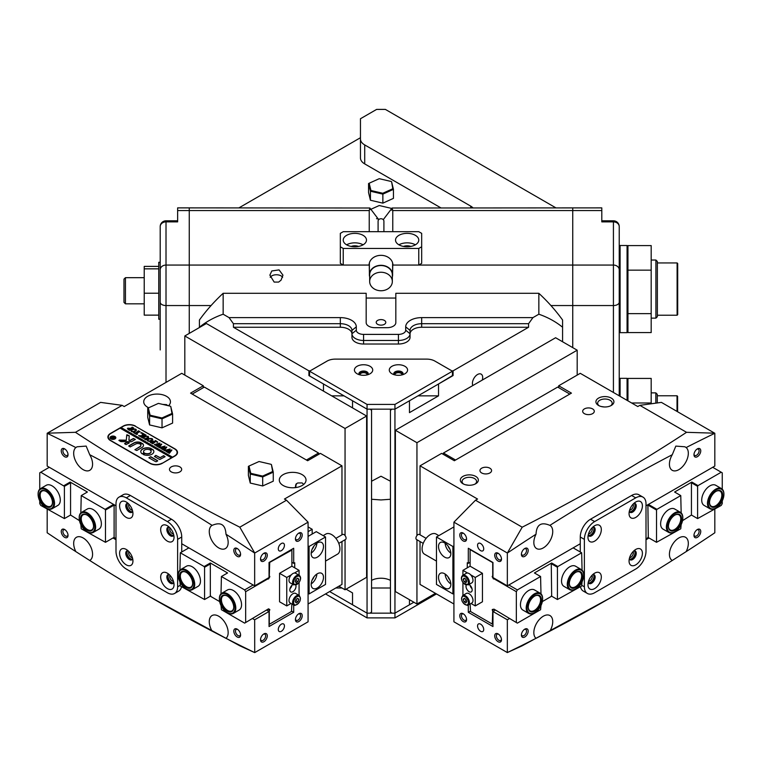<?xml version="1.0" encoding="UTF-8"?>
<svg xmlns="http://www.w3.org/2000/svg" width="762" height="762" viewBox="0 0 762 762"><rect width="100%" height="100%" fill="white"/><g stroke="black" fill="none" stroke-linecap="round" stroke-linejoin="round"><path stroke-width="1.14" d="M369.179 183.223L368.56 183.547L368.56 192.567L370.427 200.235L382.867 203.14L393.44 198.368L393.44 189.357L391.573 181.68L392.821 188.738L382.772 193.262L370.951 190.51L369.179 183.223L379.228 178.689L391.049 181.442M368.56 183.547L370.427 191.224L370.427 200.235M370.951 190.51L370.427 191.224L382.867 194.12L382.867 203.14M382.772 193.262L382.867 194.12L393.44 189.357L392.821 188.738M391.773 209.331L391.049 208.283L391.506 210.179M370.294 209.56L379.228 205.53L391.049 208.283M379.181 219.266L376.523 218.646M627.069 400.345L627.069 378.343L627.945 379.209L627.945 400.85M619.23 331.175L619.23 226.619L619.23 393.382L619.23 379.209L620.097 378.343L620.097 396.316M619.23 379.828L619.23 319.002L619.23 331.784L620.097 332.661L620.097 245.507L619.23 246.374M631.641 402.984L651.186 402.984L651.186 378.428L627.945 378.428M651.186 402.984L651.186 403.784M655.825 403.146L655.825 392.868L657.273 394.316L657.273 402.946M677.027 411.394L677.027 395.773L677.608 396.354L677.608 411.737M627.945 270.148L651.186 270.148L651.186 245.593L627.945 245.593M651.186 270.148L651.186 313.639L627.945 313.639M620.097 332.661L627.069 332.661L627.069 245.507L627.945 246.374L627.945 332.575L651.186 332.575L651.186 313.639M619.23 252.946L619.23 252.412M627.945 331.175L627.069 332.661M354.416 370.027A9.154 5.286 0 0 0 357.102 373.761A9.154 5.286 0 0 0 370.037 373.761A9.154 5.286 0 0 0 372.723 370.027A9.154 5.286 0 0 0 363.569 364.741A9.154 5.286 0 0 0 354.416 370.027M359.245 374.685A4.648 2.686 180 0 1 358.921 373.704A4.648 2.686 180 0 1 363.569 371.018A4.648 2.686 180 0 1 368.217 373.704A4.648 2.686 180 0 1 367.894 374.685M389.277 370.027A9.154 5.286 0 0 0 391.963 373.761A9.154 5.286 0 0 0 404.898 373.761A9.154 5.286 0 0 0 407.584 370.027A9.154 5.286 0 0 0 398.431 364.741A9.154 5.286 0 0 0 389.277 370.027M394.106 374.685A4.648 2.686 180 0 1 393.783 373.704A4.648 2.686 180 0 1 398.431 371.018A4.648 2.686 180 0 1 403.079 373.704A4.648 2.686 180 0 1 402.755 374.685M351.949 333.966A11.62 6.706 0 0 0 340.328 327.25L233.42 327.25L233.42 323.698L229.057 317.621L340.328 317.621A15.983 9.23 180 0 1 356.302 326.85L356.302 330.203A7.268 4.191 0 0 0 363.569 334.394L398.431 334.394A7.268 4.191 0 0 0 405.698 330.203L405.698 326.85A15.983 9.23 180 0 1 421.672 317.621L532.943 317.621L528.58 323.698L528.58 327.25L453.085 370.846L451.847 370.846L434.95 361.112A11.62 6.706 180 0 0 426.739 359.121L335.299 359.121L426.739 359.121A11.62 6.706 180 0 1 434.912 361.093L452.447 371.208L452.447 375.952L394.945 409.156L409.47 400.764L409.47 412.633L438.521 395.859L438.521 383.991L452.447 375.59M309.553 375.59L308.915 375.59L308.915 370.846L310.153 370.846L327.05 361.093A11.62 6.706 180 0 1 335.261 359.121A11.62 6.706 180 0 0 327.089 361.093L309.553 371.208L309.553 375.952L367.055 409.156L394.945 409.156L394.945 613.153L413.871 602.228M309.553 371.208L367.055 404.412L367.055 613.153L394.945 613.153L409.47 604.771L409.47 599.694M367.055 404.412L394.945 404.412L394.945 409.156L391.897 409.156L390.439 410.337L390.439 611.972L391.897 613.153L394.945 613.153L394.945 617.896L436.464 593.931M394.945 404.412L452.447 371.208M402.984 374.237A4.648 2.686 0 0 0 398.431 372.085A4.648 2.686 0 0 0 393.878 374.237M368.122 374.237A4.648 2.686 0 0 0 363.569 372.085A4.648 2.686 0 0 0 359.016 374.237M329.641 591.56L367.055 613.153L370.103 613.153L371.561 611.972L371.561 410.337L370.103 409.156L367.055 409.156L352.53 400.764L352.53 407.889M325.536 593.931L367.055 617.896L367.055 613.153L352.53 604.771L352.53 592.912L346.081 589.178M367.055 617.896L394.945 617.896M655.911 260.033L657.358 261.48L657.358 316.678L655.911 318.135L655.911 260.033L651.186 260.033M677.694 263.519L677.694 314.649L677.113 315.23L677.113 262.938L677.694 263.519M274.177 282.083L269.872 275.149L271.786 270.967L279.063 269.881L282.95 275.149L281.035 280.187L278.644 282.083L274.177 282.083M282.597 277.32A6.534 3.772 -0 0 0 271.786 275.873A6.534 3.772 -0 0 0 270.224 277.32M392.116 208.007L601.799 207.883L601.799 210.55L572.748 210.55L572.748 265.062L572.748 207.883L572.748 210.55L392.763 210.55L392.116 208.007L383.276 219.647M392.763 210.55L392.763 231.686M392.763 263.547L392.763 265.062L572.748 265.062L572.748 347.634L572.748 265.062L613.42 265.062L613.42 221.875L601.799 221.875L601.799 210.55M392.62 272.453L392.763 265.062M440.903 207.883L364.712 163.897A14.526 8.382 180 0 1 360.455 157.963L360.455 118.739L376.638 109.395L385.362 109.395L555.946 207.883M238.925 207.883L360.455 137.722M472.926 207.883A11.62 6.706 -0 0 0 470.735 206.131L364.712 144.923L364.712 163.897M211.064 305.552L189.252 305.552L189.252 265.062L189.252 333.394L189.252 305.552L166.011 305.552L166.011 382.4M369.237 263.547L369.38 272.453M378.724 219.647L369.884 208.007L369.237 210.55L369.237 231.686M369.884 208.007L189.252 207.883L189.252 265.062L369.237 265.062M369.237 210.55L189.252 210.55L189.252 207.883L177.632 207.883L177.632 221.875L166.011 221.875L166.011 265.062L189.252 265.062L189.252 210.55L177.632 210.55M360.455 138.989A14.526 8.382 -0 0 0 364.712 144.923M343.233 240.068A11.62 6.706 0 0 0 354.854 246.783A11.62 6.706 0 0 0 366.474 240.068A11.62 6.706 0 0 0 354.854 233.363A11.62 6.706 0 0 0 343.233 240.068M418.767 240.068A11.62 6.706 180 0 1 407.146 246.783A11.62 6.706 180 0 1 395.526 240.068A11.62 6.706 180 0 1 407.146 233.363A11.62 6.706 180 0 1 418.767 240.068M421.672 246.783L421.672 233.363L418.767 231.686L343.233 231.686L340.328 233.363L340.328 263.385L343.233 265.062L369.084 265.062A11.916 9.725 -0 0 1 381 255.337A11.916 9.725 -0 0 1 392.916 265.062L418.767 265.062L421.672 263.385L421.672 246.783L418.767 248.46L343.233 248.46L340.328 246.783M410.813 246.44A6.534 3.772 0 0 0 403.479 246.44M418.767 248.46L418.767 265.062M343.233 265.062L343.233 248.46M358.521 246.44A6.534 3.772 0 0 0 351.187 246.44M415.366 244.812A11.62 6.706 0 0 0 398.926 244.812M346.634 244.812A11.62 6.706 180 0 1 363.074 244.812M619.154 395.773L619.23 393.382L619.23 395.821M619.23 262.995L619.23 269.91M160.201 349.948L160.201 226.619A5.81 4.743 0 0 1 166.011 221.875L166.011 220.809A5.81 5.81 0 0 0 160.201 226.619M160.201 244.392L160.201 262.29L158.753 262.29L158.753 319.23L160.201 319.23M160.201 269.91L160.201 262.995M482.26 380.095A7.268 4.191 120 0 0 482.689 377.476A7.268 4.191 120 0 0 481.184 374.152A7.268 4.191 120 0 0 475.583 376.095A7.268 4.191 120 0 0 472.411 383.4A7.268 4.191 120 0 0 472.84 385.524M390.439 499.262L381 499.948L371.561 499.262M390.439 580.387A13.802 7.963 0 0 0 371.561 580.387M402.06 374.875A3.629 2.096 0 0 0 402.06 374.771A3.629 2.096 0 0 0 398.431 372.675A3.629 2.096 0 0 0 394.802 374.771A3.629 2.096 0 0 0 394.802 374.875M367.198 374.875A3.629 2.096 0 0 0 367.198 374.771A3.629 2.096 0 0 0 363.569 372.675A3.629 2.096 0 0 0 359.94 374.771A3.629 2.096 0 0 0 359.94 374.875M385.791 322.364A4.791 2.772 0 0 0 381 319.602A4.791 2.772 0 0 0 376.209 322.364A4.791 2.772 0 0 0 381 325.136A4.791 2.772 0 0 0 385.791 322.364M371.561 481.232L381 476.231L390.439 481.232M323.479 391.116L323.479 383.991L308.915 375.59M233.42 327.25L308.915 370.846M532.943 317.621L538.848 314.211L538.848 293.303L395.821 293.303L395.821 322.65A8.715 5.029 180 0 1 387.106 327.689L374.894 327.689A8.715 5.029 180 0 1 366.179 322.65L366.179 293.303L223.152 293.303A210.626 171.974 -0 0 0 199.425 320.002L199.425 327.222C206.283 321.659 214.189 317.316 223.152 314.211L229.057 317.621M538.848 314.211C547.811 317.316 555.717 321.659 562.575 327.222L562.575 341.757M453.085 370.846L453.085 375.59M390.439 587.997L371.561 587.997M341.967 587.997L335.804 587.997M395.821 322.65L395.821 298.047L366.179 298.047M538.848 293.303A210.626 171.974 -0 0 1 562.575 320.002L562.575 327.222M223.152 293.303L223.152 314.211M528.58 323.698L421.672 323.698A11.62 6.706 0 0 0 410.051 330.403L410.051 337.318A11.62 6.706 180 0 1 398.431 344.024L363.569 344.024A11.62 6.706 180 0 1 351.949 337.318L351.949 330.403A11.62 6.706 0 0 0 340.328 323.698L233.42 323.698M405.698 330.203L410.051 333.756A11.62 6.706 180 0 1 398.431 340.471L363.569 340.471A11.62 6.706 180 0 1 351.949 333.756L356.302 330.203M528.58 327.25L421.672 327.25A11.62 6.706 0 0 0 410.051 333.966M438.521 395.859L417.976 395.859M344.024 395.859L331.699 395.859M390.439 410.337L390.439 409.156M371.561 409.156L371.561 410.337M123.977 302.381L123.977 279.14L125.435 277.682L125.435 303.828L123.977 302.381M158.753 315.135L144.228 315.135L144.228 266.386L158.753 266.386M144.228 293.218L158.753 293.218M144.228 268.843L158.753 268.843M378.095 231.686L378.095 221.113A2.905 2.372 0 0 1 380.581 218.77A2.905 2.372 0 0 1 383.781 220.437A2.905 2.372 0 0 1 383.905 221.113L383.905 231.686M369.665 276.901A11.62 9.487 0 0 1 369.38 274.787A11.62 9.487 0 0 1 379.314 265.405A11.62 9.487 0 0 1 392.135 272.072A11.62 9.487 0 0 1 392.62 274.787A11.62 9.487 0 0 1 392.335 276.901M370.142 284.15A11.335 9.249 0 0 1 369.665 281.502A11.335 9.249 0 0 1 379.362 272.348A11.335 9.249 0 0 1 391.858 278.854A11.335 9.249 0 0 1 392.335 281.502A11.335 9.249 0 0 1 382.638 290.655A11.335 9.249 0 0 1 370.142 284.15M369.665 281.502L369.665 274.787A11.335 9.249 0 0 1 379.362 265.633A11.335 9.249 0 0 1 391.858 272.139A11.335 9.249 0 0 1 392.335 274.787L392.335 281.502M338.89 586.216L345.053 589.778L366.617 577.32L366.617 416.023L206.388 323.507L184.814 335.966L184.814 375.104M345.053 535.534L345.053 428.473L366.617 416.023M345.053 589.778L345.053 539.763M345.053 428.473L184.814 335.966M435.435 593.331L416.947 604.009L395.383 591.56L395.383 430.254L555.612 337.737L577.186 350.196L577.186 375.104M416.947 604.009L416.947 539.763M416.947 535.534L416.947 442.703L577.186 350.196M395.383 430.254L416.947 442.703M583.721 575.329A11.039 6.372 120 0 0 575.91 570.824A11.039 6.372 120 0 0 568.109 584.34A11.039 6.372 120 0 0 575.91 588.845A11.039 6.372 120 0 0 583.721 575.329L583.721 574.853A11.62 6.706 -60 0 0 581.311 569.538A11.62 6.706 -60 0 0 572.357 572.643A11.62 6.706 -60 0 0 567.28 584.34A11.62 6.706 -60 0 0 569.69 589.664A11.62 6.706 -60 0 0 575.501 589.083A11.62 6.706 -60 0 0 575.71 588.959M582.482 576.043A9.296 5.372 -60 0 1 575.91 587.426A9.296 5.372 -60 0 1 569.338 583.635A9.296 5.372 -60 0 1 575.91 572.243A9.296 5.372 -60 0 1 582.482 576.043M569.338 583.387A8.715 5.029 120 0 0 571.148 587.15A8.715 5.029 120 0 0 577.863 584.806A8.715 5.029 120 0 0 581.663 576.043A8.715 5.029 120 0 0 579.863 572.052A8.715 5.029 120 0 0 575.701 572.367M450.847 553.603A8.715 5.029 -120 0 0 447.037 544.83A8.715 5.029 -120 0 0 440.322 542.496A8.715 5.029 -120 0 0 438.521 546.487A8.715 5.029 -120 0 0 442.322 555.26A8.715 5.029 -120 0 0 449.037 557.593A8.715 5.029 -120 0 0 450.847 553.603M450.847 584.435A8.715 5.029 -120 0 0 447.037 575.662A8.715 5.029 -120 0 0 440.322 573.329A8.715 5.029 -120 0 0 438.521 577.32A8.715 5.029 -120 0 0 442.322 586.092A8.715 5.029 -120 0 0 449.037 588.426A8.715 5.029 -120 0 0 450.847 584.435M453.923 593.331L452.904 593.922L452.904 546.487L453.923 545.887M452.904 546.487L436.464 537L436.464 584.435L452.904 593.922M436.464 537L453.923 526.913M445.113 574.024A8.715 5.029 -120 0 0 450.828 583.94M448.066 576.891A4.943 2.848 -120 0 0 449.837 579.949M448.066 546.049A4.943 2.848 -120 0 0 449.837 549.107M445.113 543.192A8.715 5.029 -120 0 0 450.828 553.098M682.819 518.112A11.039 6.372 120 0 0 675.008 513.607A11.039 6.372 120 0 0 667.198 527.133A11.039 6.372 120 0 0 675.008 531.638A11.039 6.372 120 0 0 682.819 518.112L682.819 517.646A11.62 6.706 -60 0 0 680.409 512.321A11.62 6.706 -60 0 0 671.455 515.436A11.62 6.706 -60 0 0 666.379 527.133A11.62 6.706 -60 0 0 668.788 532.447A11.62 6.706 -60 0 0 674.599 531.876A11.62 6.706 -60 0 0 674.808 531.752M681.58 518.827A9.296 5.372 -60 0 1 675.008 530.209A9.296 5.372 -60 0 1 668.436 526.418A9.296 5.372 -60 0 1 675.008 515.036A9.296 5.372 -60 0 1 681.58 518.827M668.436 526.171A8.715 5.029 120 0 0 670.236 529.933A8.715 5.029 120 0 0 676.951 527.599A8.715 5.029 120 0 0 680.761 518.827A8.715 5.029 120 0 0 678.952 514.836A8.715 5.029 120 0 0 674.799 515.16M542.63 599.046A11.039 6.372 120 0 0 534.829 594.541A11.039 6.372 120 0 0 527.018 608.066A11.039 6.372 120 0 0 534.829 612.572A11.039 6.372 120 0 0 542.63 599.046L542.63 598.57A11.62 6.706 -60 0 0 540.229 593.255A11.62 6.706 -60 0 0 531.276 596.37A11.62 6.706 -60 0 0 526.199 608.066A11.62 6.706 -60 0 0 528.609 613.381A11.62 6.706 -60 0 0 534.419 612.81A11.62 6.706 -60 0 0 534.629 612.686M541.401 599.761A9.296 5.372 -60 0 1 534.829 611.143A9.296 5.372 -60 0 1 528.257 607.352A9.296 5.372 -60 0 1 534.829 595.97A9.296 5.372 -60 0 1 541.401 599.761M528.257 607.104A8.715 5.029 120 0 0 530.057 610.867A8.715 5.029 120 0 0 536.772 608.533A8.715 5.029 120 0 0 540.582 599.761A8.715 5.029 120 0 0 538.772 595.77A8.715 5.029 120 0 0 534.619 596.094M416.804 539.62A2.905 1.676 -60 0 1 416.528 539.515A2.905 1.676 -60 0 1 416.404 536.391A2.905 1.676 -60 0 1 419.148 534.372A2.905 1.676 -60 0 1 419.433 534.476A2.905 1.676 -60 0 1 419.662 534.667M436.464 561.089L424.491 554.174A11.62 6.706 -60 0 1 423.996 541.677A11.62 6.706 -60 0 1 434.978 533.61A11.62 6.706 -60 0 1 436.112 534.048L438.845 535.629M528.19 550.459A4.791 2.772 -60 0 1 524.799 556.327A4.791 2.772 -60 0 1 521.408 554.374A4.791 2.772 -60 0 1 524.799 548.497A4.791 2.772 -60 0 1 528.19 550.459M521.437 553.85A3.629 2.096 120 0 0 522.161 555.088A3.629 2.096 120 0 0 524.961 554.107A3.629 2.096 120 0 0 526.542 550.459A3.629 2.096 120 0 0 525.79 548.792A3.629 2.096 120 0 0 524.361 548.783M528.19 631.107A4.791 2.772 -60 0 1 524.799 636.984A4.791 2.772 -60 0 1 521.408 635.022A4.791 2.772 -60 0 1 524.799 629.155A4.791 2.772 -60 0 1 528.19 631.107M521.437 634.498A3.629 2.096 120 0 0 522.161 635.737A3.629 2.096 120 0 0 524.961 634.765A3.629 2.096 120 0 0 526.542 631.107A3.629 2.096 120 0 0 525.79 629.45A3.629 2.096 120 0 0 524.361 629.441M593.093 574.462A4.791 2.772 -60 0 1 593.931 576.548A4.791 2.772 -60 0 1 591.941 581.263A4.791 2.772 -60 0 1 588.312 582.749M588.521 581.349A3.629 2.096 120 0 0 592.284 576.548A3.629 2.096 120 0 0 591.988 575.339M593.093 527.018A4.791 2.772 -60 0 1 593.931 529.114A4.791 2.772 -60 0 1 591.941 533.819A4.791 2.772 -60 0 1 588.312 535.305M588.521 533.905A3.629 2.096 120 0 0 592.284 529.114A3.629 2.096 120 0 0 591.988 527.904M634.174 503.301A4.791 2.772 -60 0 1 635.013 505.387A4.791 2.772 -60 0 1 633.032 510.102A4.791 2.772 -60 0 1 629.393 511.578M629.602 510.188A3.629 2.096 120 0 0 633.365 505.387A3.629 2.096 120 0 0 633.079 504.177M634.174 550.745A4.791 2.772 -60 0 1 635.013 552.831A4.791 2.772 -60 0 1 633.032 557.536A4.791 2.772 -60 0 1 629.393 559.022M629.602 557.632A3.629 2.096 120 0 0 633.365 552.831A3.629 2.096 120 0 0 633.079 551.621M700.754 531.485A4.791 2.772 -60 0 1 697.363 537.353A4.791 2.772 -60 0 1 693.972 535.4A4.791 2.772 -60 0 1 697.363 529.523A4.791 2.772 -60 0 1 700.754 531.485M694.001 534.876A3.629 2.096 120 0 0 694.725 536.105A3.629 2.096 120 0 0 697.525 535.134A3.629 2.096 120 0 0 699.106 531.485A3.629 2.096 120 0 0 698.354 529.819A3.629 2.096 120 0 0 696.925 529.809M700.754 450.828A4.791 2.772 -60 0 1 697.363 456.705A4.791 2.772 -60 0 1 693.972 454.743A4.791 2.772 -60 0 1 697.363 448.875A4.791 2.772 -60 0 1 700.754 450.828M694.001 454.219A3.629 2.096 120 0 0 694.725 455.457A3.629 2.096 120 0 0 697.525 454.485A3.629 2.096 120 0 0 699.106 450.828A3.629 2.096 120 0 0 698.354 449.17A3.629 2.096 120 0 0 696.925 449.161M501.482 639.766A4.791 2.772 60 0 1 498.091 641.728A4.791 2.772 60 0 1 494.709 635.851A4.791 2.772 60 0 1 498.091 633.898A4.791 2.772 60 0 1 501.482 639.766M498.538 634.184A3.629 2.096 -120 0 0 497.1 634.194A3.629 2.096 -120 0 0 496.348 635.851A3.629 2.096 -120 0 0 497.929 639.509A3.629 2.096 -120 0 0 500.729 640.48A3.629 2.096 -120 0 0 501.453 639.242M501.482 559.118A4.791 2.772 60 0 1 498.091 561.07A4.791 2.772 60 0 1 494.709 555.203A4.791 2.772 60 0 1 498.091 553.241A4.791 2.772 60 0 1 501.482 559.118M498.538 553.536A3.629 2.096 -120 0 0 497.1 553.536A3.629 2.096 -120 0 0 496.348 555.203A3.629 2.096 -120 0 0 497.929 558.86A3.629 2.096 -120 0 0 500.729 559.832A3.629 2.096 -120 0 0 501.453 558.594M466.563 538.953A4.791 2.772 60 0 1 463.172 540.906A4.791 2.772 60 0 1 459.781 535.038A4.791 2.772 60 0 1 463.172 533.086A4.791 2.772 60 0 1 466.563 538.953M463.61 533.371A3.629 2.096 -120 0 0 462.182 533.381A3.629 2.096 -120 0 0 461.429 535.038A3.629 2.096 -120 0 0 463.01 538.696A3.629 2.096 -120 0 0 465.811 539.667A3.629 2.096 -120 0 0 466.535 538.429M466.563 619.601A4.791 2.772 60 0 1 463.172 621.563A4.791 2.772 60 0 1 459.781 615.686A4.791 2.772 60 0 1 463.172 613.734A4.791 2.772 60 0 1 466.563 619.601M463.61 614.02A3.629 2.096 -120 0 0 462.182 614.029A3.629 2.096 -120 0 0 461.429 615.686A3.629 2.096 -120 0 0 463.01 619.344A3.629 2.096 -120 0 0 465.811 620.316A3.629 2.096 -120 0 0 466.535 619.077M598.551 398.107A9.011 5.201 180 0 1 611.286 398.107A9.011 5.201 180 0 1 611.286 405.46L611.286 405.46A9.011 5.201 180 0 1 598.551 405.46A9.011 5.201 180 0 1 598.551 398.107M610.6 405.822A7.268 4.191 -0 0 0 612.181 403.212A7.268 4.191 -0 0 0 607.695 399.336A7.268 4.191 -0 0 0 599.78 400.25A7.268 4.191 -0 0 0 597.656 403.212A7.268 4.191 -0 0 0 599.227 405.822M462.963 476.393A9.011 5.201 180 0 1 475.707 476.393A9.011 5.201 180 0 1 475.707 483.746L475.707 483.746A9.011 5.201 180 0 1 462.963 483.746A9.011 5.201 180 0 1 462.963 476.393M475.021 484.099A7.268 4.191 -0 0 0 476.593 481.489A7.268 4.191 -0 0 0 472.116 477.612A7.268 4.191 -0 0 0 464.201 478.526A7.268 4.191 -0 0 0 462.067 481.489A7.268 4.191 -0 0 0 463.648 484.099M477.555 545.297A4.362 2.515 -120 0 0 479.45 549.688A4.362 2.515 -120 0 0 482.813 550.85A4.362 2.515 -120 0 0 483.718 548.859A4.362 2.515 -120 0 0 481.813 544.468A4.362 2.515 -120 0 0 478.45 543.306A4.362 2.515 -120 0 0 477.555 545.297M477.555 625.945A4.362 2.515 -120 0 0 479.45 630.336A4.362 2.515 -120 0 0 482.813 631.498A4.362 2.515 -120 0 0 483.718 629.507A4.362 2.515 -120 0 0 481.813 625.126A4.362 2.515 -120 0 0 478.45 623.954A4.362 2.515 -120 0 0 477.555 625.945M604.237 406.975L600.961 406.46M468.649 485.251L465.382 484.737M580.263 543.754L507.34 585.864L507.34 553.069A1830.276 1056.713 120 0 1 536.019 534.219A13.364 7.715 120 0 0 533.838 542.449A13.364 7.715 120 0 0 536.61 548.573A13.364 7.715 120 0 0 546.906 544.992A13.364 7.715 120 0 0 552.736 531.543A13.364 7.715 120 0 0 549.973 525.418A13.364 7.715 120 0 0 549.878 525.37A1830.276 1056.713 120 0 1 672.274 454.704A13.364 7.715 120 0 0 669.427 464.172A13.364 7.715 120 0 0 672.189 470.287A13.364 7.715 120 0 0 682.485 466.715A13.364 7.715 120 0 0 688.324 453.266A13.364 7.715 120 0 0 686.143 447.551A1830.276 1056.713 120 0 1 714.823 433.283L714.823 466.068L646.005 505.806M714.823 509.121L714.823 532.781A1830.276 1056.713 -60 0 1 686.143 551.631L672.274 560.48A1830.276 1056.713 -60 0 1 611.095 597.475A1830.276 1056.713 -60 0 1 549.878 631.146A13.364 7.715 120 0 0 552.736 621.678A13.364 7.715 120 0 0 549.973 615.563A13.364 7.715 120 0 0 539.677 619.144A13.364 7.715 120 0 0 533.838 632.593A13.364 7.715 120 0 0 536.019 638.308A1830.276 1056.713 -60 0 1 507.34 652.567L507.34 619.782L509.454 618.563M549.878 631.146L536 638.356M686.143 551.631A13.364 7.715 120 0 0 688.324 543.401A13.364 7.715 120 0 0 685.552 537.286A13.364 7.715 120 0 0 675.256 540.868A13.364 7.715 120 0 0 669.427 554.317A13.364 7.715 120 0 0 672.189 560.432A13.364 7.715 120 0 0 672.274 560.48M592.588 413.652A5.81 3.353 -0 0 0 594.293 411.28A5.81 3.353 -0 0 0 590.702 408.175A5.81 3.353 -0 0 0 584.378 408.908A5.81 3.353 -0 0 0 582.673 411.28A5.81 3.353 -0 0 0 586.264 414.376A5.81 3.353 -0 0 0 592.588 413.652M489.88 472.954A5.81 3.353 -0 0 0 491.576 470.583A5.81 3.353 -0 0 0 487.994 467.477A5.81 3.353 -0 0 0 481.66 468.201A5.81 3.353 -0 0 0 479.955 470.583A5.81 3.353 -0 0 0 483.546 473.678A5.81 3.353 -0 0 0 489.88 472.954M649.024 537.982L646.005 539.725M420.033 534.829L420.033 465.83L441.598 453.38L454.343 460.734L571.433 393.125L558.698 385.772L558.698 387.677M558.698 385.772L580.263 373.323L637.784 406.537L639.842 405.346L686.543 432.311C635.022 466.058 580.244 497.681 522.199 527.19L507.34 553.069M714.823 433.283L661.406 402.384L639.842 405.346M507.34 585.864L492.957 577.558L492.957 562.499L468.306 548.259L468.306 563.328L467.277 562.737L467.277 567.833M453.923 604.009L420.033 584.435L420.033 541.534M507.34 652.567L453.923 621.802L453.923 522.17L507.282 552.974M468.306 605.047L468.306 612.315L492.957 626.545L492.957 611.476L507.34 619.782M420.033 465.83L477.555 499.043L475.498 500.224L522.199 527.19M453.923 522.17L475.498 500.224M507.282 652.605L522.199 645.795L611.095 597.475M714.766 433.187L686.543 432.311M536.019 534.219C536.534 524.618 541.153 521.675 549.878 525.37M672.274 454.704L675.827 446.094L684.943 446.789L686.143 447.551M470.116 562.28L468.306 563.328M495.081 610.257L492.957 611.476M470.325 611.143L468.306 612.315M723.9 494.395A11.039 6.372 120 0 0 716.089 489.89A11.039 6.372 120 0 0 708.289 503.406A11.039 6.372 120 0 0 716.089 507.921A11.039 6.372 120 0 0 723.9 494.395L723.9 493.919A11.62 6.706 -60 0 0 721.49 488.604A11.62 6.706 -60 0 0 712.537 491.719A11.62 6.706 -60 0 0 707.469 503.406A11.62 6.706 -60 0 0 709.87 508.73A11.62 6.706 -60 0 0 715.68 508.149A11.62 6.706 -60 0 0 715.889 508.035M722.671 495.109A9.296 5.372 -60 0 1 716.089 506.492A9.296 5.372 -60 0 1 709.517 502.701A9.296 5.372 -60 0 1 716.089 491.309A9.296 5.372 -60 0 1 722.671 495.109M709.527 502.453A8.715 5.029 120 0 0 711.327 506.216A8.715 5.029 120 0 0 718.042 503.882A8.715 5.029 120 0 0 721.843 495.109A8.715 5.029 120 0 0 720.042 491.119A8.715 5.029 120 0 0 715.889 491.433M587.969 584.73A9.439 5.448 120 0 0 594.646 588.588A9.439 5.448 120 0 0 601.323 577.024A9.439 5.448 120 0 0 594.646 573.167A9.439 5.448 120 0 0 587.969 584.73M588.216 582.539A5.086 2.934 120 0 0 589.026 583.502A5.086 2.934 120 0 0 592.941 582.139A5.086 2.934 120 0 0 595.16 577.024A5.086 2.934 120 0 0 594.103 574.7A5.086 2.934 120 0 0 592.865 574.481M588.559 583.121A5.086 2.934 120 0 0 592.245 581.177A5.086 2.934 120 0 0 594.131 576.434A5.086 2.934 120 0 0 593.541 574.491M629.06 561.013A9.439 5.448 120 0 0 635.727 564.871A9.439 5.448 120 0 0 642.404 553.307A9.439 5.448 120 0 0 635.727 549.45A9.439 5.448 120 0 0 629.06 561.013M629.298 558.813A5.086 2.934 120 0 0 630.107 559.784A5.086 2.934 120 0 0 634.022 558.422A5.086 2.934 120 0 0 636.241 553.307A5.086 2.934 120 0 0 635.194 550.974A5.086 2.934 120 0 0 633.946 550.764M629.65 559.394A5.086 2.934 120 0 0 633.327 557.46A5.086 2.934 120 0 0 635.222 552.707A5.086 2.934 120 0 0 634.622 550.774M587.969 537.296A9.439 5.448 120 0 0 594.646 541.144A9.439 5.448 120 0 0 601.323 529.58A9.439 5.448 120 0 0 594.646 525.732A9.439 5.448 120 0 0 587.969 537.296M588.216 535.095A5.086 2.934 120 0 0 589.026 536.057A5.086 2.934 120 0 0 592.941 534.695A5.086 2.934 120 0 0 595.16 529.58A5.086 2.934 120 0 0 594.103 527.256A5.086 2.934 120 0 0 592.865 527.037M588.559 535.676A5.086 2.934 120 0 0 592.245 533.733A5.086 2.934 120 0 0 594.131 528.99A5.086 2.934 120 0 0 593.541 527.047M629.06 513.569A9.439 5.448 120 0 0 635.727 517.427A9.439 5.448 120 0 0 642.404 505.863A9.439 5.448 120 0 0 635.727 502.006A9.439 5.448 120 0 0 629.06 513.569M629.298 511.369A5.086 2.934 120 0 0 630.107 512.34A5.086 2.934 120 0 0 634.022 510.978A5.086 2.934 120 0 0 636.241 505.863A5.086 2.934 120 0 0 635.194 503.539A5.086 2.934 120 0 0 633.946 503.32M629.65 511.95A5.086 2.934 120 0 0 633.327 510.016A5.086 2.934 120 0 0 635.222 505.273A5.086 2.934 120 0 0 634.622 503.33M646.005 551.231L646.005 503.787A14.526 8.382 120 0 0 642.995 497.138A14.526 8.382 120 0 0 635.727 497.853L594.646 521.579A14.526 8.382 120 0 0 584.378 539.372L584.378 586.807A14.526 8.382 120 0 0 587.388 593.465A14.526 8.382 120 0 0 594.646 592.741L635.727 569.024A14.526 8.382 120 0 0 646.005 551.231M635.727 497.853L631.622 495.481L590.54 519.208L594.646 521.579M584.378 539.372L580.263 537L580.263 551.983M587.388 593.465L583.273 591.083A14.526 8.382 -60 0 1 580.473 586.692M580.263 537A14.526 8.382 -60 0 1 590.54 519.208M631.622 495.481A14.526 8.382 -60 0 1 638.889 494.767L642.995 497.138M528.609 613.381L522.856 610.057A11.62 6.706 -60 0 1 520.446 604.742A11.62 6.706 -60 0 1 525.523 593.046A11.62 6.706 -60 0 1 534.476 589.931L540.229 593.255M569.69 589.664L563.937 586.34A11.62 6.706 -60 0 1 561.537 581.025A11.62 6.706 -60 0 1 566.604 569.328A11.62 6.706 -60 0 1 575.558 566.214L581.311 569.538M492.29 610.172L492.29 609.495L494.033 609.162L492.29 610.172L493.338 611.267M495.014 578.739L493.452 578.968L492.166 576.558L492.957 575.901L492.29 576.291M508.845 584.997L517.369 589.912L516.341 591.693L516.341 622.535L494.033 609.162M470.116 549.307L470.116 566.195L462.925 570.347L467.573 573.024M470.116 603.999L470.545 611.515L492.29 624.068L492.719 610.905M470.116 550.078L470.611 549.592M516.341 591.693L494.462 579.063M493.024 578.234L492.719 577.701M492.719 576.043L492.719 562.642L470.545 549.84M492.29 624.068L492.957 624.449M540.991 593.827L540.582 576.51L517.369 589.912M516.341 622.535L517.369 623.126L540.582 609.724L540.991 605.533M540.582 576.51L534.419 572.957L551.669 562.994L557.832 566.547L581.663 552.793L573.138 547.868M581.663 552.793L582.073 570.109M582.073 581.806L581.663 586.007L557.422 599.523L557.422 567.261L551.259 563.709L551.669 562.994M551.259 563.709L551.669 596.198L542.353 601.58M557.832 566.547L557.422 567.261M551.259 595.97L557.422 599.523M442.836 454.095L443.446 453.028L455.571 460.019M569.786 394.078L557.67 387.077L443.446 453.028M709.87 508.73L704.117 505.406A11.62 6.706 -60 0 1 701.716 500.091A11.62 6.706 -60 0 1 706.784 488.394A11.62 6.706 -60 0 1 715.737 485.28L721.49 488.604M668.788 532.447L663.035 529.133A11.62 6.706 -60 0 1 660.625 523.808A11.62 6.706 -60 0 1 665.702 512.112A11.62 6.706 -60 0 1 674.656 508.997L680.409 512.321M648.405 504.415L656.93 509.34L680.761 495.586L674.599 492.023L691.848 482.06L698.021 485.623L721.233 472.221L722.252 472.811L722.252 489.175M722.252 500.872L722.252 503.644L721.233 505.425L697.601 518.589L697.601 486.327L691.439 482.775L691.439 515.036L697.601 518.589M647.891 537.334L656.52 542.315L656.52 510.054L647.891 505.073L648.3 537.562L646.005 538.896M647.891 505.073L648.195 504.539M698.021 485.623L697.601 486.327M721.233 472.221L712.708 467.297M691.439 515.036L682.542 520.646M681.171 524.599L680.761 528.79L656.52 542.315M681.171 512.893L680.761 495.586M656.93 509.34L656.52 510.054M691.848 482.06L691.439 482.775M466.239 585.13A4.362 2.515 -120 0 0 469.087 591.693A4.362 2.515 -120 0 0 471.268 591.912A4.362 2.515 -120 0 0 471.935 588.416A4.362 2.515 -120 0 0 469.087 584.578A4.362 2.515 -120 0 0 468.954 584.502M470.116 566.195L482.441 573.31L482.441 601.78L475.25 605.923L471.011 603.485M462.925 595.398L462.925 582.587M462.925 575.243L462.925 570.347M470.611 574.786L475.25 577.463L475.25 605.923M482.441 573.31L475.25 577.463M472.011 588.693A4.362 2.515 60 0 1 470.068 585.33M466.392 580.482A2.181 1.257 60 0 1 466.315 580.406A2.181 1.257 60 0 1 465.734 579.444A2.181 1.257 60 0 1 465.572 578.958M470.906 575.11A5.524 3.191 60 0 1 471.849 582.835L468.259 584.911A5.524 3.191 60 0 0 467.306 577.186A5.524 3.191 60 0 0 462.734 575.348L466.334 573.272A5.524 3.191 60 0 1 470.906 575.11M466.496 580.739L465.525 578.939M464.029 578.139L465.811 579.082L466.763 581.368L465.934 582.711L464.153 581.768L463.201 579.482L464.029 578.139M466.211 580.587L464.153 581.768M464.81 578.558L463.201 579.482M462.734 595.513C460.477 599.923 461.982 603.209 467.277 605.38L468.259 605.076A5.524 3.191 60 0 0 468.582 599.323A5.524 3.191 60 0 0 463.525 595.265A5.524 3.191 60 0 0 462.734 595.513L466.334 593.436A5.524 3.191 60 0 1 467.125 593.188A5.524 3.191 60 0 1 472.183 597.246A5.524 3.191 60 0 1 471.849 602.999L468.259 605.076A5.524 3.191 60 0 1 467.458 605.323M466.468 600.856L465.553 599.132M466.382 600.637A2.181 1.257 60 0 1 465.706 599.532A2.181 1.257 60 0 1 465.582 599.151M466.763 601.609L465.877 602.885L464.096 601.866L463.201 599.57L464.087 598.303L465.868 599.313L466.763 601.609M466.154 600.675L464.096 601.866M464.753 598.684L463.201 599.57M178.279 575.329A11.039 6.372 -120 0 0 186.09 588.845A11.039 6.372 -120 0 0 193.891 584.34A11.039 6.372 -120 0 0 186.09 570.824A11.039 6.372 -120 0 0 178.279 575.329L178.279 574.853A11.62 6.706 60 0 1 180.689 569.538A11.62 6.706 60 0 1 189.643 572.643A11.62 6.706 60 0 1 194.72 584.34A11.62 6.706 60 0 1 192.31 589.664A11.62 6.706 60 0 1 186.5 589.083A11.62 6.706 60 0 1 186.29 588.959M179.518 576.043A9.296 5.372 60 0 1 186.09 572.243A9.296 5.372 60 0 1 192.662 583.635A9.296 5.372 60 0 1 186.09 587.426A9.296 5.372 60 0 1 179.518 576.043M186.299 572.367A8.715 5.029 -120 0 0 182.137 572.052A8.715 5.029 -120 0 0 180.337 576.043A8.715 5.029 -120 0 0 184.137 584.806A8.715 5.029 -120 0 0 190.852 587.15A8.715 5.029 -120 0 0 192.662 583.387M311.153 584.435A8.715 5.029 120 0 0 312.963 588.426A8.715 5.029 120 0 0 319.678 586.092A8.715 5.029 120 0 0 323.479 577.32A8.715 5.029 120 0 0 321.678 573.329A8.715 5.029 120 0 0 314.963 575.662A8.715 5.029 120 0 0 311.153 584.435M311.172 583.94A8.715 5.029 120 0 0 316.887 574.024M312.163 579.949A4.943 2.848 120 0 0 313.934 576.891M312.163 549.107A4.943 2.848 120 0 0 313.934 546.049M311.153 553.603A8.715 5.029 120 0 0 312.963 557.593A8.715 5.029 120 0 0 319.678 555.26A8.715 5.029 120 0 0 323.479 546.487A8.715 5.029 120 0 0 321.678 542.496A8.715 5.029 120 0 0 314.963 544.83A8.715 5.029 120 0 0 311.153 553.603M311.172 553.098A8.715 5.029 120 0 0 316.887 543.192M308.077 536.4L316.287 531.657L325.536 537L309.096 546.487L309.096 593.922L308.077 593.331M308.077 545.887L309.096 546.487M308.077 531.657L312.182 529.285L308.077 526.913M325.536 537L325.536 584.435L309.096 593.922M312.182 534.029L312.182 529.285M79.181 518.112A11.039 6.372 -120 0 0 86.992 531.638A11.039 6.372 -120 0 0 94.802 527.133A11.039 6.372 -120 0 0 86.992 513.607A11.039 6.372 -120 0 0 79.181 518.112L79.181 517.646A11.62 6.706 60 0 1 81.591 512.321A11.62 6.706 60 0 1 90.545 515.436A11.62 6.706 60 0 1 95.621 527.133A11.62 6.706 60 0 1 93.212 532.447A11.62 6.706 60 0 1 87.401 531.876A11.62 6.706 60 0 1 87.192 531.752M80.42 518.827A9.296 5.372 60 0 1 86.992 515.036A9.296 5.372 60 0 1 93.564 526.418A9.296 5.372 60 0 1 86.992 530.209A9.296 5.372 60 0 1 80.42 518.827M87.201 515.16A8.715 5.029 -120 0 0 83.048 514.836A8.715 5.029 -120 0 0 81.239 518.827A8.715 5.029 -120 0 0 85.049 527.599A8.715 5.029 -120 0 0 91.764 529.933A8.715 5.029 -120 0 0 93.564 526.171M219.37 599.046A11.039 6.372 -120 0 0 227.171 612.572A11.039 6.372 -120 0 0 234.982 608.066A11.039 6.372 -120 0 0 227.171 594.541A11.039 6.372 -120 0 0 219.37 599.046L219.37 598.57A11.62 6.706 60 0 1 221.771 593.255A11.62 6.706 60 0 1 230.724 596.37A11.62 6.706 60 0 1 235.801 608.066A11.62 6.706 60 0 1 233.391 613.381A11.62 6.706 60 0 1 227.581 612.81A11.62 6.706 60 0 1 227.371 612.686M220.599 599.761A9.296 5.372 60 0 1 227.171 595.97A9.296 5.372 60 0 1 233.744 607.352A9.296 5.372 60 0 1 227.171 611.143A9.296 5.372 60 0 1 220.599 599.761M227.381 596.094A8.715 5.029 -120 0 0 223.228 595.77A8.715 5.029 -120 0 0 221.418 599.761A8.715 5.029 -120 0 0 225.228 608.533A8.715 5.029 -120 0 0 231.943 610.867A8.715 5.029 -120 0 0 233.744 607.104M335.871 538.353L342.567 534.476A2.905 1.676 60 0 1 345.196 535.724A2.905 1.676 60 0 1 345.472 539.515L338.776 543.382M323.155 535.629L325.888 534.048A11.62 6.706 60 0 1 336.375 539.01A11.62 6.706 60 0 1 337.509 554.174L325.536 561.089M179.889 466.896A6.106 3.524 0 0 0 173.241 466.134A6.106 3.524 0 0 0 169.469 469.392A6.106 3.524 0 0 0 171.26 471.878A6.106 3.524 0 0 0 177.908 472.65A6.106 3.524 0 0 0 181.67 469.392A6.106 3.524 0 0 0 179.889 466.896M233.81 631.107A4.791 2.772 60 0 1 237.201 629.155A4.791 2.772 60 0 1 240.592 635.022A4.791 2.772 60 0 1 237.201 636.984A4.791 2.772 60 0 1 233.81 631.107M237.639 629.441A3.629 2.096 -120 0 0 236.21 629.45A3.629 2.096 -120 0 0 235.458 631.107A3.629 2.096 -120 0 0 237.039 634.765A3.629 2.096 -120 0 0 239.84 635.737A3.629 2.096 -120 0 0 240.563 634.498M233.81 550.459A4.791 2.772 60 0 1 237.201 548.497A4.791 2.772 60 0 1 240.592 554.374A4.791 2.772 60 0 1 237.201 556.327A4.791 2.772 60 0 1 233.81 550.459M237.639 548.783A3.629 2.096 -120 0 0 236.21 548.792A3.629 2.096 -120 0 0 235.458 550.459A3.629 2.096 -120 0 0 237.039 554.107A3.629 2.096 -120 0 0 239.84 555.088A3.629 2.096 -120 0 0 240.563 553.85M173.688 535.305A4.791 2.772 60 0 1 170.059 533.819A4.791 2.772 60 0 1 168.069 529.114A4.791 2.772 60 0 1 168.907 527.018M170.012 527.904A3.629 2.096 -120 0 0 169.716 529.114A3.629 2.096 -120 0 0 173.479 533.905M173.688 582.749A4.791 2.772 60 0 1 170.059 581.263A4.791 2.772 60 0 1 168.069 576.548A4.791 2.772 60 0 1 168.907 574.462M170.012 575.339A3.629 2.096 -120 0 0 169.716 576.548A3.629 2.096 -120 0 0 173.479 581.349M132.607 559.022A4.791 2.772 60 0 1 128.969 557.536A4.791 2.772 60 0 1 126.987 552.831A4.791 2.772 60 0 1 127.825 550.745M128.921 551.621A3.629 2.096 -120 0 0 128.635 552.831A3.629 2.096 -120 0 0 132.398 557.632M132.607 511.578A4.791 2.772 60 0 1 128.969 510.102A4.791 2.772 60 0 1 126.987 505.387A4.791 2.772 60 0 1 127.825 503.301M128.921 504.177A3.629 2.096 -120 0 0 128.635 505.387A3.629 2.096 -120 0 0 132.398 510.188M61.246 450.828A4.791 2.772 60 0 1 64.637 448.875A4.791 2.772 60 0 1 68.028 454.743A4.791 2.772 60 0 1 64.637 456.705A4.791 2.772 60 0 1 61.246 450.828M65.075 449.161A3.629 2.096 -120 0 0 63.646 449.17A3.629 2.096 -120 0 0 62.894 450.828A3.629 2.096 -120 0 0 64.475 454.485A3.629 2.096 -120 0 0 67.275 455.457A3.629 2.096 -120 0 0 67.999 454.219M61.246 531.485A4.791 2.772 60 0 1 64.637 529.523A4.791 2.772 60 0 1 68.028 535.4A4.791 2.772 60 0 1 64.637 537.353A4.791 2.772 60 0 1 61.246 531.485M65.075 529.809A3.629 2.096 -120 0 0 63.646 529.819A3.629 2.096 -120 0 0 62.894 531.485A3.629 2.096 -120 0 0 64.475 535.134A3.629 2.096 -120 0 0 67.275 536.105A3.629 2.096 -120 0 0 67.999 534.876M260.518 559.118A4.791 2.772 -60 0 1 263.909 553.241A4.791 2.772 -60 0 1 267.291 555.203A4.791 2.772 -60 0 1 263.909 561.07A4.791 2.772 -60 0 1 260.518 559.118M260.547 558.594A3.629 2.096 120 0 0 261.271 559.832A3.629 2.096 120 0 0 264.071 558.86A3.629 2.096 120 0 0 265.652 555.203A3.629 2.096 120 0 0 264.9 553.536A3.629 2.096 120 0 0 263.462 553.536M260.518 639.766A4.791 2.772 -60 0 1 263.909 633.898A4.791 2.772 -60 0 1 267.291 635.851A4.791 2.772 -60 0 1 263.909 641.728A4.791 2.772 -60 0 1 260.518 639.766M260.547 639.242A3.629 2.096 120 0 0 261.271 640.48A3.629 2.096 120 0 0 264.071 639.509A3.629 2.096 120 0 0 265.652 635.851A3.629 2.096 120 0 0 264.9 634.194A3.629 2.096 120 0 0 263.462 634.184M295.437 619.601A4.791 2.772 -60 0 1 298.828 613.734A4.791 2.772 -60 0 1 302.219 615.686A4.791 2.772 -60 0 1 298.828 621.563A4.791 2.772 -60 0 1 295.437 619.601M295.466 619.077A3.629 2.096 120 0 0 296.189 620.316A3.629 2.096 120 0 0 298.99 619.344A3.629 2.096 120 0 0 300.571 615.686A3.629 2.096 120 0 0 299.818 614.029A3.629 2.096 120 0 0 298.39 614.02M295.437 538.953A4.791 2.772 -60 0 1 298.828 533.086A4.791 2.772 -60 0 1 302.219 535.038A4.791 2.772 -60 0 1 298.828 540.906A4.791 2.772 -60 0 1 295.437 538.953M295.466 538.429A3.629 2.096 120 0 0 296.189 539.667A3.629 2.096 120 0 0 298.99 538.696A3.629 2.096 120 0 0 300.571 535.038A3.629 2.096 120 0 0 299.818 533.381A3.629 2.096 120 0 0 298.39 533.371M284.445 625.945A4.362 2.515 120 0 0 283.55 623.954A4.362 2.515 120 0 0 280.187 625.126A4.362 2.515 120 0 0 278.282 629.507A4.362 2.515 120 0 0 279.187 631.498A4.362 2.515 120 0 0 282.55 630.336A4.362 2.515 120 0 0 284.445 625.945M284.445 545.297A4.362 2.515 120 0 0 283.55 543.306A4.362 2.515 120 0 0 280.187 544.468A4.362 2.515 120 0 0 278.282 548.859A4.362 2.515 120 0 0 279.187 550.85A4.362 2.515 120 0 0 282.55 549.688A4.362 2.515 120 0 0 284.445 545.297M168.535 405.765A13.364 7.715 0 0 0 170.45 401.784A13.364 7.715 0 0 0 166.535 396.335A13.364 7.715 0 0 0 151.971 394.659A13.364 7.715 0 0 0 143.723 401.784A13.364 7.715 0 0 0 147.637 407.241A13.364 7.715 0 0 0 148.666 407.784M167.678 405.565L166.535 404.632L162.744 404.412M302.114 474.612A13.364 7.715 0 0 0 287.55 472.935A13.364 7.715 0 0 0 279.302 480.07A13.364 7.715 0 0 0 283.216 485.518A13.364 7.715 0 0 0 297.78 487.194A13.364 7.715 0 0 0 306.029 480.07A13.364 7.715 0 0 0 302.114 474.612M303.724 484.403L302.114 482.918L297.761 482.975L296.218 483.86L295.218 487.642M254.66 652.567A1830.276 1056.713 -120 0 1 225.981 638.308A13.364 7.715 -120 0 0 228.162 632.593A13.364 7.715 -120 0 0 222.323 619.144A13.364 7.715 -120 0 0 212.026 615.563A13.364 7.715 -120 0 0 209.264 621.678A13.364 7.715 -120 0 0 212.122 631.146A1830.276 1056.713 -120 0 1 150.905 597.475L239.801 645.795L254.718 652.605L254.66 619.782L252.546 618.563M150.905 597.475A1830.276 1056.713 -120 0 1 89.726 560.48A13.364 7.715 -120 0 0 89.811 560.432A13.364 7.715 -120 0 0 92.573 554.317A13.364 7.715 -120 0 0 86.744 540.868A13.364 7.715 -120 0 0 76.448 537.286A13.364 7.715 -120 0 0 73.676 543.401A13.364 7.715 -120 0 0 75.857 551.631A1830.276 1056.713 -120 0 1 47.177 532.781L47.177 509.121M295.942 487.547A7.268 4.191 60 0 1 295.875 486.518A7.268 4.191 60 0 1 296.561 483.946M115.995 505.806L47.177 466.068L47.177 433.283A1830.276 1056.713 60 0 1 75.857 447.551L77.057 446.789L86.163 446.084L89.726 454.704A1830.276 1056.713 60 0 1 212.122 525.37A13.364 7.715 -120 0 0 212.026 525.418A13.364 7.715 -120 0 0 209.264 531.543A13.364 7.715 -120 0 0 215.094 544.992A13.364 7.715 -120 0 0 225.39 548.573A13.364 7.715 -120 0 0 228.162 542.449A13.364 7.715 -120 0 0 225.981 534.219A1830.276 1056.713 60 0 1 254.66 553.069L254.66 585.864L181.737 543.754M212.122 525.37C220.837 521.665 225.457 524.618 225.981 534.219M75.857 447.551A13.364 7.715 -120 0 0 73.676 453.266A13.364 7.715 -120 0 0 79.515 466.715A13.364 7.715 -120 0 0 89.811 470.287A13.364 7.715 -120 0 0 92.573 464.172A13.364 7.715 -120 0 0 89.726 454.704M296.218 483.86A7.553 4.362 -120 0 0 295.542 486.47A7.553 4.362 -120 0 0 295.627 487.594M47.177 433.283L100.594 402.384L122.158 405.346L124.216 406.537L181.737 373.323L203.302 385.772L190.567 393.125L307.658 460.734L320.402 453.38L341.967 465.83L341.967 534.829M203.302 387.677L203.302 385.772M294.723 567.833L294.723 562.737L293.694 563.328L293.694 548.259L269.043 562.499L269.043 577.558L254.66 585.864M341.967 541.534L341.967 584.435L308.077 604.009M115.995 539.725L112.976 537.982M254.66 619.782L269.043 611.476L269.043 626.545L293.694 612.315L293.694 605.047M254.66 553.069L308.077 522.17L308.077 621.802L254.718 652.605M341.967 465.83L284.445 499.043L286.502 500.224L239.801 527.19C181.756 497.681 126.978 466.058 75.457 432.311L122.158 405.346M308.077 522.17L286.502 500.224M135.512 426.101A8.715 5.029 0 0 0 123.187 426.101L110.452 433.454A8.715 5.029 0 0 0 107.899 437.017A8.715 5.029 0 0 0 110.452 440.569L149.895 463.344A8.715 5.029 0 0 0 162.22 463.344L174.955 455.99A8.715 5.029 0 0 0 177.508 452.428A8.715 5.029 0 0 0 174.955 448.875L135.512 426.339A8.715 5.029 0 0 0 123.187 426.339L121.129 427.53L172.488 457.171L174.546 455.99A8.715 5.029 0 0 0 177.098 452.428A8.715 5.029 0 0 0 174.546 448.875L135.512 426.339M239.801 527.19L254.718 552.974M47.234 433.187L75.457 432.311M212.122 631.146L226 638.356M89.726 560.48L75.857 551.631M291.675 611.143L293.694 612.315M266.919 610.257L269.043 611.476M291.884 562.28L293.694 563.328M177.384 453.266A8.715 5.029 0 0 0 177.098 452.561M108.309 437.15A8.715 5.029 0 0 0 108.014 437.845M38.1 494.395A11.039 6.372 -120 0 0 45.911 507.921A11.039 6.372 -120 0 0 53.711 503.406A11.039 6.372 -120 0 0 45.911 489.89A11.039 6.372 -120 0 0 38.1 494.395L38.1 493.919A11.62 6.706 60 0 1 40.51 488.604A11.62 6.706 60 0 1 49.463 491.719A11.62 6.706 60 0 1 54.531 503.406A11.62 6.706 60 0 1 52.13 508.73A11.62 6.706 60 0 1 46.32 508.149A11.62 6.706 60 0 1 46.111 508.035M39.329 495.109A9.296 5.372 60 0 1 45.911 491.309A9.296 5.372 60 0 1 52.483 502.701A9.296 5.372 60 0 1 45.911 506.492A9.296 5.372 60 0 1 39.329 495.109M46.111 491.433A8.715 5.029 -120 0 0 41.958 491.119A8.715 5.029 -120 0 0 40.157 495.109A8.715 5.029 -120 0 0 43.958 503.882A8.715 5.029 -120 0 0 50.673 506.216A8.715 5.029 -120 0 0 52.473 502.453M174.031 537.296A9.439 5.448 -120 0 0 167.354 525.732A9.439 5.448 -120 0 0 160.677 529.58A9.439 5.448 -120 0 0 167.354 541.144A9.439 5.448 -120 0 0 174.031 537.296M169.135 527.037A5.086 2.934 -120 0 0 167.897 527.256A5.086 2.934 -120 0 0 166.84 529.58A5.086 2.934 -120 0 0 169.059 534.695A5.086 2.934 -120 0 0 172.974 536.057A5.086 2.934 -120 0 0 173.784 535.095M168.459 527.047A5.086 2.934 -120 0 0 167.869 528.99A5.086 2.934 -120 0 0 169.755 533.733A5.086 2.934 -120 0 0 173.441 535.676M132.94 513.569A9.439 5.448 -120 0 0 126.273 502.006A9.439 5.448 -120 0 0 119.596 505.863A9.439 5.448 -120 0 0 126.273 517.427A9.439 5.448 -120 0 0 132.94 513.569M128.054 503.32A5.086 2.934 -120 0 0 126.806 503.539A5.086 2.934 -120 0 0 125.759 505.863A5.086 2.934 -120 0 0 127.978 510.978A5.086 2.934 -120 0 0 131.893 512.34A5.086 2.934 -120 0 0 132.702 511.369M127.378 503.33A5.086 2.934 -120 0 0 126.778 505.273A5.086 2.934 -120 0 0 128.673 510.016A5.086 2.934 -120 0 0 132.35 511.95M174.031 584.73A9.439 5.448 -120 0 0 167.354 573.167A9.439 5.448 -120 0 0 160.677 577.024A9.439 5.448 -120 0 0 167.354 588.588A9.439 5.448 -120 0 0 174.031 584.73M169.135 574.481A5.086 2.934 -120 0 0 167.897 574.7A5.086 2.934 -120 0 0 166.84 577.024A5.086 2.934 -120 0 0 169.059 582.139A5.086 2.934 -120 0 0 172.974 583.502A5.086 2.934 -120 0 0 173.784 582.539M168.459 574.491A5.086 2.934 -120 0 0 167.869 576.434A5.086 2.934 -120 0 0 169.755 581.177A5.086 2.934 -120 0 0 173.441 583.121M132.94 561.013A9.439 5.448 -120 0 0 126.273 549.45A9.439 5.448 -120 0 0 119.596 553.307A9.439 5.448 -120 0 0 126.273 564.871A9.439 5.448 -120 0 0 132.94 561.013M128.054 550.764A5.086 2.934 -120 0 0 126.806 550.974A5.086 2.934 -120 0 0 125.759 553.307A5.086 2.934 -120 0 0 127.978 558.422A5.086 2.934 -120 0 0 131.893 559.784A5.086 2.934 -120 0 0 132.702 558.813M127.378 550.774A5.086 2.934 -120 0 0 126.778 552.707A5.086 2.934 -120 0 0 128.673 557.46A5.086 2.934 -120 0 0 132.35 559.394M115.995 503.787L115.995 551.231A14.526 8.382 -120 0 0 126.273 569.024L167.354 592.741A14.526 8.382 -120 0 0 174.612 593.465A14.526 8.382 -120 0 0 177.622 586.807L177.622 539.372A14.526 8.382 -120 0 0 167.354 521.579L126.273 497.853A14.526 8.382 -120 0 0 119.005 497.138A14.526 8.382 -120 0 0 115.995 503.787M181.737 551.983L181.737 537L177.622 539.372M167.354 521.579L171.46 519.208L130.378 495.481L126.273 497.853M171.46 519.208A14.526 8.382 60 0 1 181.737 537M181.527 586.692A14.526 8.382 60 0 1 178.727 591.083L174.612 593.465M119.005 497.138L123.111 494.767A14.526 8.382 60 0 1 130.378 495.481M221.771 593.255L227.524 589.931A11.62 6.706 60 0 1 236.477 593.046A11.62 6.706 60 0 1 241.554 604.742A11.62 6.706 60 0 1 239.144 610.057L233.391 613.381M180.689 569.538L186.442 566.214A11.62 6.706 60 0 1 195.396 569.328A11.62 6.706 60 0 1 200.463 581.025A11.62 6.706 60 0 1 198.063 586.34L192.31 589.664M269.71 576.291L269.043 575.901L269.834 576.558L269.043 576.577M266.986 578.739L267.538 579.063L245.659 591.693L245.659 622.535L268.548 608.828L269.834 609.762L268.662 611.267M268.548 608.828L269.71 609.495M267.567 578.406L268.548 578.968L269.71 576.958M268.548 578.968L267.538 579.063M269.281 610.905L269.281 624.316L291.455 611.515L291.884 603.999M290.989 603.485L286.75 605.923L279.559 601.78L279.559 573.31L291.884 566.195L291.884 549.307M291.884 550.078L269.71 562.394L269.281 576.043M269.281 577.701L268.976 578.234M221.009 605.533L221.418 609.724L244.631 623.126L245.659 622.535M245.659 591.693L244.631 589.912L221.418 576.51L221.009 593.827M244.631 589.912L253.155 584.997M219.647 601.58L210.331 596.198L210.331 562.994L227.581 572.957L221.418 576.51M210.741 563.709L204.578 567.261L204.578 599.523L180.337 586.007L179.927 581.806M179.927 570.109L180.337 552.793L204.168 566.547L210.331 562.994M188.862 547.868L180.337 552.793M204.578 567.261L204.168 566.547M204.578 599.523L210.741 595.97M306.429 460.019L318.554 453.028L204.33 387.077L192.215 394.078M318.554 453.028L319.164 454.095M40.51 488.604L46.263 485.28A11.62 6.706 60 0 1 55.216 488.394A11.62 6.706 60 0 1 60.284 500.091A11.62 6.706 60 0 1 57.883 505.406L52.13 508.73M81.591 512.321L87.344 508.997A11.62 6.706 60 0 1 96.298 512.112A11.62 6.706 60 0 1 101.375 523.808A11.62 6.706 60 0 1 98.965 529.133L93.212 532.447M64.399 518.589L70.561 515.036L70.561 482.775L64.399 486.327L64.399 518.589L40.767 505.425L39.748 503.644L39.748 500.872M39.748 489.175L39.748 472.811L49.292 467.297M113.805 504.539L114.109 505.073L105.48 510.054L105.48 542.315L114.109 537.334L114.109 505.073M114.109 537.334L115.995 538.896M64.399 486.327L40.767 472.221M63.979 485.623L70.152 482.06L87.401 492.023L81.239 495.586L105.07 509.34L113.595 504.415M105.48 542.315L81.239 528.79L80.829 524.599M79.458 520.646L70.561 515.036M105.48 510.054L105.07 509.34M81.239 495.586L80.829 512.893M70.561 482.775L70.152 482.06M293.046 584.502A4.362 2.515 120 0 0 292.913 584.578A4.362 2.515 120 0 0 290.065 588.416A4.362 2.515 120 0 0 290.732 591.912A4.362 2.515 120 0 0 292.913 591.693A4.362 2.515 120 0 0 295.761 585.13M279.559 573.31L286.75 577.463L291.389 574.786M294.427 573.024L299.075 570.347L299.075 575.243M291.884 566.195L299.075 570.347M299.075 582.587L299.075 595.398M286.75 605.923L286.75 577.463M291.932 585.33A4.362 2.515 -60 0 1 289.989 588.693M295.561 600.818L296.428 599.18A2.181 1.257 -60 0 1 296.332 599.446A2.181 1.257 -60 0 1 295.627 600.627M294.694 605.333A5.524 3.191 -60 0 1 293.741 605.076L290.151 602.999A5.524 3.191 -60 0 1 289.77 597.36A5.524 3.191 -60 0 1 294.723 593.179A5.524 3.191 -60 0 1 295.666 593.436L299.266 595.513A5.524 3.191 -60 0 0 298.323 595.255A5.524 3.191 -60 0 0 293.36 599.437A5.524 3.191 -60 0 0 293.741 605.076L294.913 605.399C300.095 603.047 301.552 599.751 299.266 595.513M297.971 601.78L296.189 602.885L295.237 601.704L296.066 599.408L297.847 598.294L298.799 599.484L297.971 601.78L295.913 600.589M297.313 598.627L298.799 599.484M296.418 578.996A2.181 1.257 -60 0 1 296.304 579.349A2.181 1.257 -60 0 1 295.742 580.33A2.181 1.257 -60 0 1 295.618 580.473M290.941 575.3A5.524 3.191 -60 0 1 295.666 573.272L299.266 575.348A5.524 3.191 -60 0 0 294.542 577.377A5.524 3.191 -60 0 0 293.741 584.911L290.151 582.835A5.524 3.191 -60 0 1 290.941 575.3M296.447 578.987L295.542 580.682M295.237 581.463L296.123 579.168L297.904 578.139L298.799 579.387L297.913 581.682L296.132 582.72L295.237 581.463M297.266 578.501L298.799 579.387M295.866 580.501L297.913 581.682M110.309 437.845A2.619 1.505 0 0 0 110.299 437.959A2.619 1.505 0 0 0 110.966 438.969M111.071 436.655A2.619 1.505 0 0 0 110.299 437.721A2.619 1.505 0 0 0 111.919 439.122A2.619 1.505 0 0 0 114.767 438.788A2.619 1.505 0 0 0 115.529 437.721A2.619 1.505 0 0 0 113.919 436.331A2.619 1.505 0 0 0 111.071 436.655M114.967 438.912A2.905 1.676 0 0 0 115.824 437.721A2.905 1.676 0 0 0 114.024 436.178A2.905 1.676 0 0 0 110.861 436.54A2.905 1.676 0 0 0 110.014 437.721A2.905 1.676 0 0 0 111.804 439.274A2.905 1.676 0 0 0 114.967 438.912M115.814 437.845A2.905 1.676 0 0 0 114.862 436.721M110.966 436.721A2.905 1.676 0 0 0 110.861 436.778A2.905 1.676 0 0 0 110.014 437.845M126.854 434.74L126.282 440.179L119.291 440.084L118.977 440.512L120.634 441.474A0.876 0.505 0 0 0 121.234 441.617L131.035 441.75A0.876 0.505 0 0 0 131.664 441.608L135.369 439.388L133.417 438.464L130.607 440.084A0.876 0.505 180 0 1 129.978 440.226L128.892 440.217L129.254 436.007A0.876 0.505 0 0 0 128.997 435.626L126.854 434.74M129.245 436.131A0.876 0.505 0 0 0 128.997 435.864L126.73 435.14L126.282 440.417L118.901 440.455M142.704 448.875A6.534 3.772 0 0 0 140.789 451.542A6.534 3.772 0 0 0 142.151 453.847L144.189 452.761A3.781 2.181 180 0 1 143.551 451.542A3.781 2.181 180 0 1 144.656 449.999A3.781 2.181 180 0 1 149.438 449.732L151.314 448.551A6.534 3.772 0 0 0 142.704 448.875M151.39 448.837L151.314 448.789A6.534 3.772 0 0 0 142.704 449.113A6.534 3.772 0 0 0 140.789 451.656M143.161 437.931L142.094 437.607L145.009 436.521L148.161 436.302L148.638 437.559L145.923 439.817L144.38 438.931L147.447 437.75L147.952 436.378L145.266 436.636L143.332 438.321M146.152 439.093L145.904 439.807M148.323 437.007L147.952 436.378M139.951 435.712L142.304 435.654L142.323 432.997L143.932 433.921L143.189 434.245L143.065 435.797L144.609 434.311L146.152 435.207L142.265 436.855L142.037 437.578L140.503 436.683L142.999 435.835L139.903 436.34L138.598 435.588L139.951 435.712L138.713 435.759M142.304 435.654L142.208 433.064M143.065 435.797L144.79 434.635M140.989 433.187L141.665 432.787L141.018 432.568L141.637 432.93M137.551 433.978L136.617 434.445L133.655 432.73L134.464 432.197L135.074 433.359L138.503 430.787L140.046 431.683L135.588 433.654L137.551 433.978M134.293 432.511L134.55 433.254M135.112 433.578L138.694 431.425L138.503 430.787M135.407 431.387L133.245 431.949L131.474 431.54L130.826 430.606L131.797 429.32L135.741 429.13L136.436 430.092L135.407 431.387M127.425 428.835L127.864 428.101L130.721 428.558L132.169 427.13L133.712 428.025L129.826 429.673L129.597 430.397L128.226 429.606L127.864 428.101L127.416 428.72M127.864 428.339L130.721 428.796L132.188 427.282M151.724 440.817L149.562 441.379L147.799 440.969L147.152 440.026L148.123 438.741L152.067 438.55L152.752 439.512L151.724 440.817M151.171 441.789L151.971 443.113L153.734 442.093L151.971 441.731L153.286 440.969L153.905 441.989L155.391 440.541L156.934 441.427L155.677 441.56L152.829 443.798L150.2 442.284L151.171 441.789L151.181 442.855M153.343 440.998L153.286 441.827M153.734 442.131L155.572 440.865L156.334 441.322M157.02 442.446L157.705 442.046L157.048 441.827L157.677 442.189M155.438 445.179L154.372 444.57L159.982 443.122L158.401 445.094L161.763 444.151L159.191 447.475L157.839 446.694L160.553 444.579L158.096 445.418L157.553 446.532L156.143 445.722L158.887 443.655L155.438 445.179M160.515 448.113L159.458 447.494L165.059 446.056L163.478 448.018L166.84 447.084L164.268 450.409L162.916 449.628L165.63 447.513L163.173 448.342L162.63 449.466L161.23 448.656L163.963 446.589L160.515 448.113M165.592 451.047L164.535 450.428L170.136 448.989L168.554 450.952L171.917 450.018L169.345 453.342L167.992 452.561L170.707 450.447L168.259 451.275L167.716 452.399L166.306 451.58L169.04 449.523L165.592 451.047M162.22 463.106A8.715 5.029 0 0 1 149.895 463.106L110.861 440.569A8.715 5.029 0 0 1 108.309 437.017A8.715 5.029 0 0 1 110.861 433.454L120.101 428.12L171.46 457.772L162.22 463.344M150.762 456.724L148.914 457.791L155.438 461.562A0.876 0.505 0 0 0 156.667 461.562L157.658 460.705L150.762 456.724L148.876 457.772M140.399 444.389A2.905 1.676 180 0 1 140.884 445.313A2.905 1.676 180 0 1 140.037 446.503L134.941 449.732L136.789 450.504L141.884 447.57A5.524 3.191 0 0 0 143.494 445.313A5.524 3.191 0 0 0 142.332 443.36L140.437 444.132M135.722 444.008A2.905 1.676 180 0 1 139.379 443.798L141.16 442.684A5.524 3.191 0 0 0 133.864 442.941L128.778 445.884L130.131 446.951L135.722 444.008M145.218 453.352L143.332 454.533A6.534 3.772 0 0 0 150.209 454.933A6.534 3.772 0 0 0 153.857 451.542A6.534 3.772 0 0 0 152.505 449.237L150.457 450.323A3.781 2.181 180 0 1 151.105 451.542A3.781 2.181 180 0 1 149.095 453.466A3.781 2.181 180 0 1 145.218 453.352L143.256 454.485M126.025 444.579L129.207 442.941L127.254 442.017L124.568 443.655L126.025 444.579M159.963 457.533L155.8 455.419L154.457 456.495L159.706 459.524L165.049 456.724L163.706 455.657L159.963 457.772L156.305 455.657L154.419 456.467M112.566 437.769L112.624 436.378L113.243 436.74L112.957 437.807L113.957 437.159L114.9 437.702L112.643 439.007L111.414 437.645L112.528 437.655L112.557 436.416M113.109 438.131L113.957 437.159M112.166 438.731L113.109 438.007L111.814 437.845L111.833 438.541L111.414 437.645L112.528 437.893M172.488 457.171L121.129 427.758L120.31 428.234M165.087 456.705L163.201 455.895L159.963 457.772M129.14 443.065L127.254 442.255L124.635 443.77M144.189 452.761L144.189 452.99A3.781 2.181 180 0 1 143.551 451.78A3.781 2.181 180 0 1 143.551 451.656M151.095 451.656A3.781 2.181 180 0 1 151.105 451.78A3.781 2.181 180 0 1 149.095 453.704A3.781 2.181 180 0 1 145.218 453.59M153.857 451.656A6.534 3.772 0 0 0 152.505 449.475L150.466 450.332M141.227 442.96L141.16 442.922A5.524 3.191 0 0 0 133.864 443.179L128.74 446.141M140.875 445.437A2.905 1.676 180 0 1 140.884 445.551A2.905 1.676 180 0 1 140.037 446.742L134.903 449.704M143.494 445.437A5.524 3.191 0 0 0 142.332 443.598L140.437 444.37M135.303 439.503L133.417 438.693L130.607 440.322A0.876 0.505 180 0 1 129.978 440.465L128.892 440.217M157.696 460.972L150.762 456.962M114.862 438.969A2.619 1.505 0 0 0 115.529 437.959A2.619 1.505 0 0 0 115.519 437.845M111.804 438.76L111.414 437.883M112.728 437.217L112.557 436.655L112.728 437.217M111.814 438.083L111.833 438.664L111.814 438.083M112.214 438.76L113.109 437.893M111.814 437.845L112.166 438.55M128.368 429.72L128.53 428.682L128.807 429.901L130.569 428.654L130.159 428.149M132.359 427.72L133.102 427.911M128.807 429.901L130.569 428.654M128.53 428.444L128.368 429.482L128.53 428.444L130.159 428.349M130.835 430.721L131.797 429.32M131.797 429.558L134.474 428.996M135.807 429.406L136.427 430.216M132.788 431.94L135.941 430.159L135.579 429.235L132.512 429.635L131.293 430.759L132.893 431.692L134.76 431.035L135.941 429.92L135.579 429.235M131.293 430.997L131.702 431.711L131.293 430.997M131.293 430.759L131.702 431.654M134.293 432.749L134.55 433.292L134.293 432.749M138.703 431.387L139.436 431.568M136.436 434.33L137.446 434.159M142.437 434.197L142.208 433.302L142.437 434.197M142.418 433.292L143.475 433.902M144.799 434.921L145.542 435.092M142.999 435.835L141.056 436.788M142.342 437.855L142.865 437.693M142.865 437.931L145.609 436.445M148.638 437.788L148.161 436.302M146.152 439.331L145.904 439.912M144.628 439.179L145.104 439.026M145.104 439.264L147.447 437.75M147.447 437.988L147.952 436.616M147.152 440.141L148.123 438.741M148.123 438.979L150.79 438.417M152.133 438.826L152.743 439.636M149.114 441.36L152.257 439.579L151.895 438.655L148.828 439.064L147.618 440.188L149.219 441.112L151.086 440.465L152.257 439.341L151.895 438.655M147.618 440.426L148.019 441.131L147.618 440.426M147.618 440.188L148.019 441.084M152 443.332L153.734 442.093M153.343 441.236L153.286 441.865L153.343 441.236M150.39 442.398L150.866 442.093M151.171 442.027L151.181 442.893L151.171 442.027M154.372 444.808L155.038 444.637M155.038 444.875L155.705 444.684M158.887 443.703L159.982 443.122M158.02 446.903L161.544 444.027M156.353 445.951L156.915 445.713M156.915 445.951L157.343 445.332M157.343 445.57L158.887 443.655M159.458 447.732L160.115 447.57M160.115 447.808L160.782 447.618M163.963 446.627L165.059 446.056M163.097 449.837L166.621 446.961M161.439 448.875L161.992 448.647M161.992 448.885L162.43 448.266M162.43 448.504L163.963 446.589M164.535 450.666L165.202 450.504M165.202 450.742L165.868 450.542M169.04 449.561L170.136 448.989M170.707 450.466L171.707 449.894M168.173 452.771L168.716 452.552M168.716 452.79L169.116 452.19M169.116 452.428L170.707 450.447M166.516 451.809L167.078 451.58M167.078 451.818L167.507 451.19M167.507 451.428L169.04 449.523M148.342 407.927L147.723 408.251L147.723 417.271L149.59 424.939L162.03 427.844L172.603 423.072L172.603 414.061L170.736 406.384L171.983 413.442L161.935 417.967L150.114 415.214L148.342 407.927L158.391 403.393L170.212 406.156M147.723 408.251L149.59 415.928L149.59 424.939M150.114 415.214L149.59 415.928L162.03 418.833L162.03 427.844M161.935 417.967L162.03 418.833L172.603 414.061L171.983 413.442M249.003 466.039L248.383 466.373L248.383 475.383L250.25 483.06L262.69 485.956L273.263 481.193L273.263 472.173L271.396 464.506L272.644 471.554L262.595 476.088L250.774 473.326L249.003 466.039L259.051 461.515L270.872 464.268M248.383 466.373L250.25 474.04L250.25 483.06M250.774 473.326L250.25 474.04L262.69 476.945L262.69 485.956M262.595 476.088L262.69 476.945L273.263 472.173L272.644 471.554M470.735 207.883L470.735 206.131M613.42 392.459L613.42 305.552L550.936 305.552M619.23 302.2A5.81 3.353 180 0 1 613.42 305.552L613.42 265.062A5.81 4.743 180 0 1 619.23 269.729M613.42 220.809L613.42 221.875A5.81 4.743 180 0 1 619.23 226.619A5.81 5.81 0 0 0 613.42 220.809L601.799 220.809M160.201 269.729A5.81 4.743 0 0 1 166.011 265.062L166.011 305.552A5.81 3.353 -0 0 1 160.201 302.2M340.328 327.25L340.328 317.621M398.431 344.024L398.431 334.394M363.569 334.394L363.569 344.024M421.672 317.621L421.672 327.25M410.051 330.403L405.698 326.85M351.949 330.403L356.302 326.85M581.997 585.435L584.378 586.807M492.957 576.577L492.29 576.958M493.452 578.968L494.433 578.406M463.41 582.987A4.791 2.772 -120 0 0 467.982 583.978A4.791 2.772 -120 0 0 466.554 577.872A4.791 2.772 -120 0 0 461.982 576.872A4.791 2.772 -120 0 0 463.41 582.987M463.267 596.227A4.791 2.772 -120 0 0 462.058 600.875A4.791 2.772 -120 0 0 466.687 604.961A4.791 2.772 -120 0 0 467.906 600.304A4.791 2.772 -120 0 0 463.267 596.227M177.622 586.807L180.003 585.435M267.967 609.162L269.71 610.172M298.59 596.217A4.791 2.772 120 0 0 294.018 600.504A4.791 2.772 120 0 0 295.446 604.961A4.791 2.772 120 0 0 300.018 600.675A4.791 2.772 120 0 0 298.59 596.217M298.733 582.825A4.791 2.772 120 0 0 299.942 576.767A4.791 2.772 120 0 0 295.313 578.034A4.791 2.772 120 0 0 294.094 584.092A4.791 2.772 120 0 0 298.733 582.825M627.069 378.343L620.097 378.343M657.273 395.773L677.027 395.773M655.825 392.868L651.186 392.868M627.069 245.507L620.097 245.507M657.358 262.938L677.113 262.938M655.911 318.135L651.186 318.135M657.358 315.23L677.113 315.23M177.632 220.809L166.011 220.809M144.228 303.828L125.435 303.828M144.228 277.682L125.435 277.682M369.38 274.787L369.38 262.928M392.62 274.787L392.62 262.928M419.433 534.476L426.129 538.353M416.528 539.515L423.224 543.382M462.734 575.348C460.772 577.091 460.981 579.701 463.363 583.159L468.259 584.911M293.741 584.911L298.78 582.978C301.038 579.558 301.2 577.015 299.266 575.348M108.309 437.017L108.309 438.541M177.098 452.428L177.098 453.962"/></g></svg>
